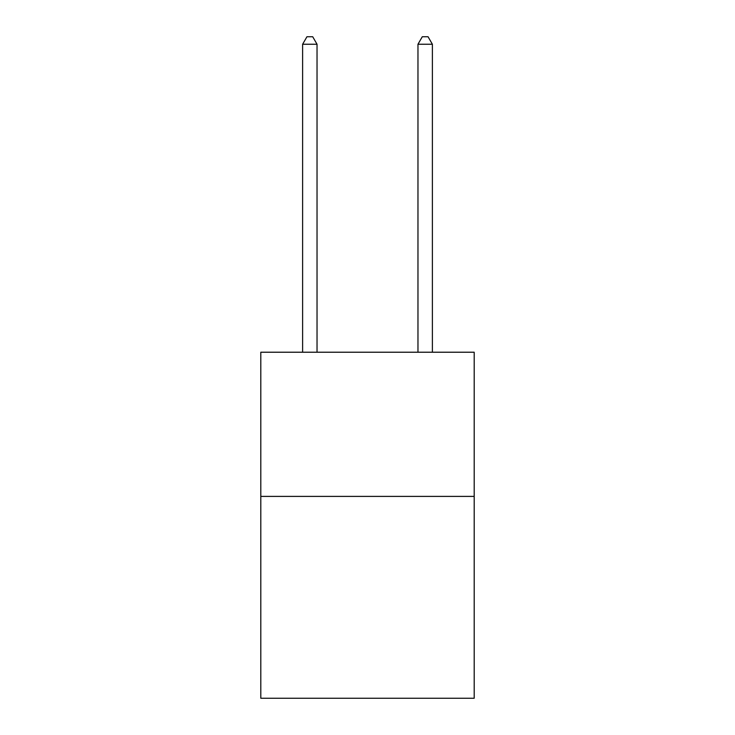 <?xml version="1.0" encoding="UTF-8"?>
<svg xmlns="http://www.w3.org/2000/svg" width="735" height="735" viewBox="0 0 735 735"><rect width="100%" height="100%" fill="white"/><g stroke="black" fill="none" stroke-linecap="round" stroke-linejoin="round"><path stroke-width="1.1" d="M474.194 496.401L474.194 698.25L260.806 698.25L260.806 352.221L474.194 352.221L474.194 496.401L260.806 496.401M317.033 352.221L317.033 44.247L302.618 44.247L302.618 352.221M302.618 44.247L306.945 36.75L312.715 36.75L317.033 44.247M432.382 352.221L432.382 44.247L417.967 44.247L417.967 352.221M417.967 44.247L422.285 36.75L428.055 36.75L432.382 44.247"/></g></svg>
